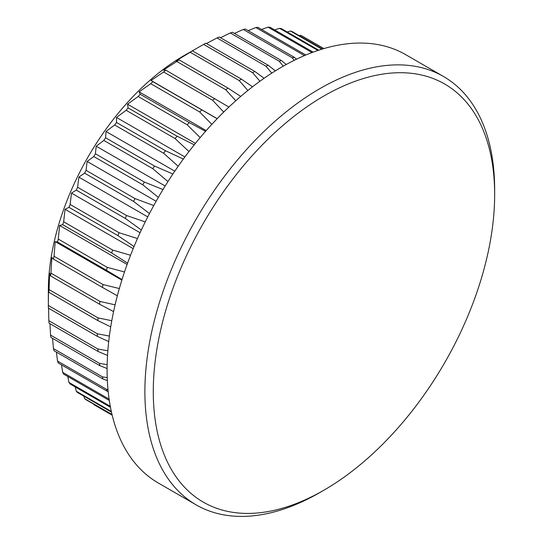 <?xml version="1.0" encoding="UTF-8"?>
<svg xmlns="http://www.w3.org/2000/svg" width="543" height="543" viewBox="0 0 543 543"><rect width="100%" height="100%" fill="white"/><g stroke="black" fill="none" stroke-linecap="round" stroke-linejoin="round"><path stroke-width="0.81" d="M109.374 336.076L97.319 333.769L48.347 305.499A211.709 122.229 120 0 0 48.347 306.795L48.347 290.641A191.923 110.806 -60 0 1 184.057 55.583L203.639 44.397A211.709 122.229 120 0 1 205.885 43.216L254.857 71.486L264.102 78.28M112.197 415.239L93.783 404.603L93.613 404.094M112.014 414.472L84.572 398.63A211.709 122.229 120 0 0 86.052 399.729L112.082 414.757M84.572 398.63L83.866 396.18M111.329 411.458L76.278 391.225A211.709 122.229 120 0 0 77.601 392.562L111.471 412.117M76.278 391.225L75.253 386.962M110.283 406.293L68.961 382.435A211.709 122.229 120 0 0 70.115 383.996L110.473 407.298M68.961 382.435L67.787 376.503M109.116 399.153L62.689 372.349A211.709 122.229 120 0 0 63.66 374.12L109.313 400.476M62.689 372.349L61.502 364.862M57.504 361.034A211.709 122.229 120 0 0 58.291 363.009L107.256 391.279A211.709 122.229 -60 0 1 106.469 389.304L57.504 361.034L56.424 352.122M53.445 348.586A211.709 122.229 120 0 0 54.042 350.744L103.014 379.014A211.709 122.229 -60 0 1 102.417 376.856L53.445 348.586L52.576 338.364M50.553 335.106A211.709 122.229 120 0 0 50.954 337.427L99.926 365.704A211.709 122.229 -60 0 1 99.525 363.382L50.553 335.106L49.956 323.696M48.85 320.709A211.709 122.229 120 0 0 49.053 323.173L98.018 351.443A211.709 122.229 -60 0 1 97.821 348.979L48.85 320.709L48.578 308.22M48.347 306.795A211.709 122.229 120 0 0 48.347 308.091L97.319 336.361A211.709 122.229 -60 0 1 97.319 333.769M48.347 305.499L48.49 288.157L48.85 292.304A211.709 122.229 120 0 1 49.053 289.602L49.61 273.068L50.553 275.932A211.709 122.229 120 0 1 50.954 273.149L51.857 257.511L53.445 259.113A211.709 122.229 120 0 1 54.042 256.269L55.196 241.608L57.504 241.988A211.709 122.229 120 0 1 58.291 239.103L59.601 225.494L62.689 224.687A211.709 122.229 120 0 1 63.66 221.782L65.051 209.286L68.961 207.345A211.709 122.229 120 0 1 70.115 204.453L71.493 193.125L76.278 190.118A211.709 122.229 120 0 1 77.601 187.254L78.871 177.14L84.572 173.129A211.709 122.229 120 0 1 86.052 170.319L87.131 161.454L93.783 156.52A211.709 122.229 120 0 1 95.412 153.784L96.206 146.196L103.835 140.427A211.709 122.229 120 0 1 105.593 137.793L106.021 131.494L114.641 124.971A211.709 122.229 120 0 1 116.514 122.46L116.494 117.458L126.119 110.29A211.709 122.229 120 0 1 128.1 107.921L127.551 104.202L138.18 96.491A211.709 122.229 120 0 1 140.243 94.278L139.096 91.842L150.723 83.697A211.709 122.229 120 0 1 152.854 81.66L151.035 80.473L163.64 71.995A211.709 122.229 120 0 1 165.832 70.156L163.273 70.176L176.842 61.495A211.709 122.229 120 0 1 179.068 59.859L175.715 61.047L190.213 52.264A211.709 122.229 120 0 1 192.453 50.852L184.057 55.583M319.773 492.582A247.323 142.795 -60 0 1 319.766 492.582L323.967 490.159A241.391 139.368 120 0 0 494.653 194.516A241.391 139.368 120 0 0 323.967 95.968A241.391 139.368 120 0 0 153.275 391.612A241.391 139.368 120 0 0 323.967 490.159L319.766 492.582A247.323 142.795 -60 0 1 196.104 504.834A247.323 142.795 -60 0 1 158.196 306.646A247.323 142.795 -60 0 1 319.766 88.699A247.323 142.795 -60 0 1 443.427 76.448A247.323 142.795 -60 0 1 494.653 189.67A247.323 142.795 -60 0 1 494.639 192.113M196.104 504.834L158.332 483.026A247.323 142.795 -60 0 1 120.417 284.837A247.323 142.795 -60 0 1 281.993 66.891A247.323 142.795 -60 0 1 405.655 54.639L443.427 76.448M252.502 86.805L241.425 79.129A211.709 122.229 -60 0 0 239.178 80.54L247.886 90.457M239.178 80.54L190.213 52.264M241.425 79.129L192.453 50.852M240.732 96.41L228.033 88.129L179.068 59.859M235.777 100.754L225.807 89.765A211.709 122.229 -60 0 1 228.033 88.129M225.807 89.765L176.842 61.495M228.908 107.066L165.832 70.156M223.716 112.075L212.612 100.265A211.709 122.229 -60 0 1 214.797 98.426M212.612 100.265L163.64 71.995M217.146 118.727L152.854 81.66M211.818 124.374L199.688 111.967A211.709 122.229 -60 0 1 201.826 109.93M199.688 111.967L150.723 83.697M205.559 131.325L189.215 122.555L140.243 94.278M200.197 137.562L187.145 124.768A211.709 122.229 -60 0 1 189.215 122.555M187.145 124.768L138.18 96.491M194.251 144.798L177.066 136.191L128.1 107.921M188.95 151.551L175.09 138.56A211.709 122.229 -60 0 1 177.066 136.191M175.09 138.56L126.119 110.29M183.33 159.051L165.486 150.73L116.514 122.46M178.179 166.26L163.613 153.241A211.709 122.229 -60 0 1 165.486 150.73M163.613 153.241L114.641 124.971M172.884 174.004L154.558 166.063L105.593 137.793M167.95 181.572L152.8 168.697A211.709 122.229 -60 0 1 154.558 166.063M152.8 168.697L103.835 140.427M163.002 189.534L144.377 182.061L95.412 153.784M158.366 197.374L142.755 184.79A211.709 122.229 -60 0 1 144.377 182.061M142.755 184.79L93.783 156.52M153.764 205.553L135.024 198.589L86.052 170.319M149.474 213.562L133.544 201.399A211.709 122.229 -60 0 1 135.024 198.589M133.544 201.399L84.572 173.129M145.232 221.924L126.567 215.523L77.601 187.254M141.35 230.001L125.25 218.388A211.709 122.229 -60 0 1 126.567 215.523M125.25 218.388L76.278 190.118M137.481 238.54L119.087 232.73L70.115 204.453M134.046 246.57L117.933 235.621A211.709 122.229 -60 0 1 119.087 232.73M117.933 235.621L68.961 207.345M130.551 255.264L112.632 250.058L63.66 221.782M127.591 263.138L111.654 252.957A211.709 122.229 -60 0 1 112.632 250.058M111.654 252.957L62.689 224.687M124.496 271.975L107.256 267.373L58.291 239.103M122.019 279.584L106.469 270.258A211.709 122.229 -60 0 1 107.256 267.373M106.469 270.258L57.504 241.988M119.338 288.543L103.014 284.539L54.042 256.269M117.356 295.779L102.417 287.39A211.709 122.229 -60 0 1 103.014 284.539M102.417 287.39L53.445 259.113M115.096 304.84L99.926 301.419L50.954 273.149M113.589 311.587L99.525 304.202A211.709 122.229 -60 0 1 99.926 301.419M99.525 304.202L50.553 275.932M111.783 320.73L98.018 317.872L49.053 289.602M110.718 326.886L97.821 320.574A211.709 122.229 -60 0 1 98.018 317.872M97.821 320.574L48.85 292.304M97.319 336.361L108.715 341.554M107.853 350.764L97.821 348.979M98.018 351.443L107.534 355.468M107.161 364.652L99.525 363.382M99.926 365.704L107.114 368.514M107.242 377.623L102.417 376.856M103.014 379.014L107.365 380.589M107.989 389.535L106.469 389.304M107.256 391.279L108.186 391.591M323.886 48.585L302.308 36.13A211.709 122.229 120 0 0 300.686 35.275L323.791 48.612M322.386 49.026L292.263 31.637A211.709 122.229 120 0 0 290.505 31.032L321.924 49.169M318.727 50.187L281.45 28.664A211.709 122.229 120 0 0 279.577 28.317L317.92 50.451M313.114 52.142L269.973 27.238A211.709 122.229 120 0 0 267.998 27.15L312.008 52.556M305.818 55.019L257.918 27.367A211.709 122.229 120 0 0 255.848 27.537L304.447 55.596M296.526 59.201L294.347 57.314L245.375 29.044A211.709 122.229 120 0 0 243.237 29.478L292.209 57.748A211.709 122.229 -60 0 1 294.347 57.314M292.209 57.748L294.258 60.307M286.242 64.495L281.423 60.538L232.452 32.268A211.709 122.229 120 0 0 230.266 32.953L279.231 61.223A211.709 122.229 -60 0 1 281.423 60.538M279.231 61.223L283.256 66.165M275.389 70.848L268.222 65.275L219.257 37.005A211.709 122.229 120 0 0 217.03 37.942L265.995 66.212A211.709 122.229 -60 0 1 268.222 65.275M265.995 66.212L271.765 73.142M259.927 81.246L252.61 72.667A211.709 122.229 -60 0 1 254.857 71.486M252.61 72.667L203.639 44.397M206.449 43.542L217.03 37.942M220.512 37.725L230.266 32.953M234.447 33.415L243.237 29.478M248.165 30.659L255.848 27.537M261.577 29.478L267.998 27.15M274.588 29.899L279.577 28.317M287.138 31.949L290.505 31.032M299.152 35.614L300.686 35.275M121.863 280.1L55.196 241.608M127.11 264.468L59.601 225.494M133.198 248.633L65.051 209.286M140.087 232.73L71.493 193.125M147.75 216.908L78.871 177.14M156.133 201.29L87.131 161.454M165.167 186.011L96.206 146.196M174.778 171.188L106.021 131.494M184.891 156.941L116.494 117.458M195.399 143.379L127.551 104.202M206.204 130.591L139.096 91.842M217.2 118.673L151.035 80.473M494.653 194.516L494.653 189.67"/></g></svg>
